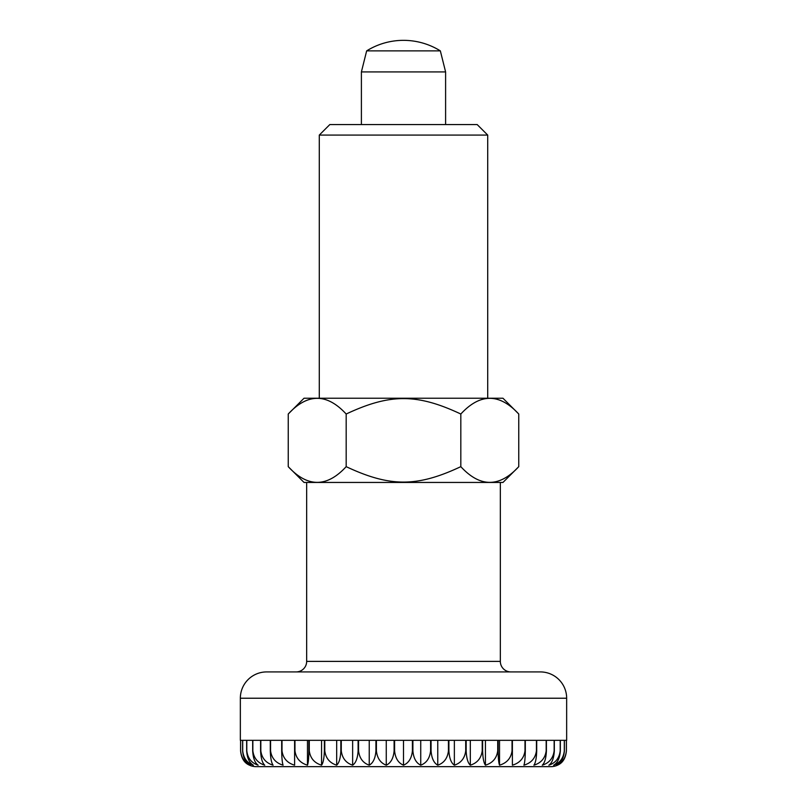 <?xml version="1.0" encoding="UTF-8"?>
<svg xmlns="http://www.w3.org/2000/svg" width="807" height="807" viewBox="0 0 807 807"><rect width="100%" height="100%" fill="white"/><g stroke="black" fill="none" stroke-linecap="round" stroke-linejoin="round"><path stroke-width="1.21" d="M566.655 740.332L566.655 698.226A26.318 26.318 0 0 0 540.337 671.918L266.663 671.918A26.318 26.318 0 0 0 240.345 698.226L240.345 740.332M296.139 671.918A10.521 10.521 0 0 0 306.66 661.387L306.66 482.445M500.34 482.445L500.34 661.387A10.521 10.521 0 0 0 510.861 671.918M445.605 124.56L445.605 71.924L440.34 50.871A69.735 69.735 0 0 0 366.66 50.871L361.395 71.924L361.395 124.56M240.587 740.332L240.587 750.863C241.323 758.217 244.289 762.998 249.494 765.187A15.787 15.787 0 0 0 256.132 766.65L550.868 766.65A15.787 15.787 0 0 0 557.506 765.187C562.711 762.998 565.677 758.217 566.413 750.863L566.413 740.332M242.614 740.332L242.614 750.863C243.26 758.217 245.873 762.998 250.463 765.187C244.703 762.998 241.424 758.217 240.617 750.863L240.617 740.332L242.614 740.332L240.617 740.332M253.358 765.187C247.124 762.998 243.563 758.217 242.695 750.863L242.695 740.332L246.66 740.332L246.66 750.863C247.204 758.217 249.444 762.998 253.358 765.187M258.139 765.187C251.502 762.998 247.719 758.217 246.791 750.863L246.791 740.332L252.672 740.332L252.672 750.863C253.126 758.217 254.941 762.998 258.139 765.187M264.746 765.187C257.796 762.998 253.832 758.217 252.853 750.863L252.853 740.332L260.59 740.332L260.59 750.863C260.933 758.217 262.315 762.998 264.746 765.187M273.099 765.187C265.917 762.998 261.831 758.217 260.822 750.863L260.822 740.332L270.295 740.332L270.295 750.863C270.527 758.217 271.465 762.998 273.099 765.187M283.096 765.187C275.772 762.998 271.606 758.217 270.577 750.863L270.577 740.332L281.683 740.332L281.683 750.863C281.804 758.217 282.268 762.998 283.096 765.187M294.605 765.187C287.242 762.998 283.035 758.217 282.006 750.863L282.006 740.332L294.605 740.332L294.605 765.187M307.477 765.187C300.164 762.998 295.987 758.217 294.959 750.863L294.959 740.332L308.889 740.332L308.889 750.863C308.778 758.217 308.304 762.998 307.477 765.187L307.477 740.332M321.569 765.187C314.387 762.998 310.292 758.217 309.283 750.863L309.283 740.332L324.374 740.332L324.374 750.863C324.142 758.217 323.203 762.998 321.569 765.187L321.569 740.332M336.68 765.187C329.73 762.998 325.766 758.217 324.787 750.863L324.787 740.332L340.847 740.332L340.847 750.863C340.504 758.217 339.111 762.998 336.68 765.187L336.68 740.332M352.639 765.187C346.001 762.998 342.218 758.217 341.28 750.863L341.28 740.332L358.106 740.332L358.106 750.863C357.652 758.217 355.837 762.998 352.639 765.187L352.639 740.332M369.233 765.187C362.999 762.998 359.438 758.217 358.56 750.863L358.56 740.332L375.931 740.332L375.931 750.863C375.386 758.217 373.147 762.998 369.233 765.187L369.233 740.332M386.26 765.187C380.5 762.998 377.212 758.217 376.405 750.863L376.405 740.332L394.109 740.332L394.109 750.863C393.473 758.217 390.85 762.998 386.26 765.187L386.26 740.332M403.5 765.187C398.295 762.998 395.319 758.217 394.593 750.863L394.593 740.332L412.407 740.332L412.407 750.863C411.681 758.217 408.705 762.998 403.5 765.187L403.5 740.332M420.74 765.187C416.15 762.998 413.527 758.217 412.891 750.863L412.891 740.332L430.595 740.332L430.595 750.863C429.788 758.217 426.5 762.998 420.74 765.187L420.74 740.332M437.767 765.187C433.853 762.998 431.614 758.217 431.069 750.863L431.069 740.332L448.44 740.332L448.44 750.863C447.562 758.217 444.001 762.998 437.767 765.187L437.767 740.332M454.361 765.187C451.163 762.998 449.348 758.217 448.894 750.863L448.894 740.332L465.72 740.332L465.72 750.863C464.782 758.217 460.999 762.998 454.361 765.187L454.361 740.332M470.32 765.187C467.889 762.998 466.496 758.217 466.153 750.863L466.153 740.332L482.213 740.332L482.213 750.863C481.234 758.217 477.27 762.998 470.32 765.187L470.32 740.332M485.431 765.187C483.797 762.998 482.858 758.217 482.626 750.863L482.626 740.332L497.717 740.332L497.717 750.863C496.709 758.217 492.613 762.998 485.431 765.187L485.431 740.332M499.523 765.187C498.696 762.998 498.222 758.217 498.111 750.863L498.111 740.332L512.042 740.332L512.042 750.863C511.013 758.217 506.836 762.998 499.523 765.187L499.523 740.332M512.395 765.187L512.395 740.332L524.994 740.332L524.994 750.863C523.965 758.217 519.758 762.998 512.395 765.187M523.904 765.187C524.732 762.998 525.196 758.217 525.317 750.863L525.317 740.332L536.423 740.332L536.423 750.863C535.394 758.217 531.228 762.998 523.904 765.187M533.901 765.187C535.535 762.998 536.473 758.217 536.705 750.863L536.705 740.332L546.178 740.332L546.178 750.863C545.169 758.217 541.083 762.998 533.901 765.187M542.254 765.187C544.685 762.998 546.067 758.217 546.41 750.863L546.41 740.332L554.147 740.332L554.147 750.863C553.168 758.217 549.204 762.998 542.254 765.187M548.861 765.187C552.059 762.998 553.874 758.217 554.328 750.863L554.328 740.332L560.209 740.332L560.209 750.863C559.281 758.217 555.498 762.998 548.861 765.187M553.642 765.187C557.556 762.998 559.796 758.217 560.34 750.863L560.34 740.332L564.305 740.332L564.305 750.863C563.437 758.217 559.876 762.998 553.642 765.187M556.537 765.187C561.127 762.998 563.74 758.217 564.386 750.863L564.386 740.332L566.383 740.332L566.383 750.863C565.576 758.217 562.297 762.998 556.537 765.187M242.695 740.332L246.66 740.332M246.791 740.332L252.672 740.332M252.853 740.332L260.59 740.332M260.822 740.332L270.295 740.332M270.577 740.332L281.683 740.332M525.317 740.332L536.423 740.332M536.705 740.332L546.178 740.332M546.41 740.332L554.147 740.332M554.328 740.332L560.209 740.332M560.34 740.332L564.305 740.332M564.386 740.332L566.383 740.332M440.34 50.871L366.66 50.871M445.605 71.924L361.395 71.924M502.973 482.445L518.76 466.658L518.76 414.021L502.973 398.234L304.027 398.234L288.24 414.021C307.558 393.1 326.865 393.1 346.183 414.021C389.942 393.463 417.058 393.463 460.817 414.021L460.817 466.658C417.058 487.216 389.942 487.216 346.183 466.658C326.865 487.589 307.558 487.589 288.24 466.658L304.027 482.445L502.973 482.445M487.71 398.234L487.71 135.082L477.179 124.56L329.821 124.56L319.29 135.082L319.29 398.234M288.24 466.658L288.24 414.021M346.183 466.658L346.183 414.021M460.817 414.021C480.135 393.1 499.442 393.1 518.76 414.021M518.76 466.658C499.442 487.589 480.135 487.589 460.817 466.658M319.29 135.082L487.71 135.082M500.34 661.387L306.66 661.387M566.655 698.226L240.345 698.226"/></g></svg>
